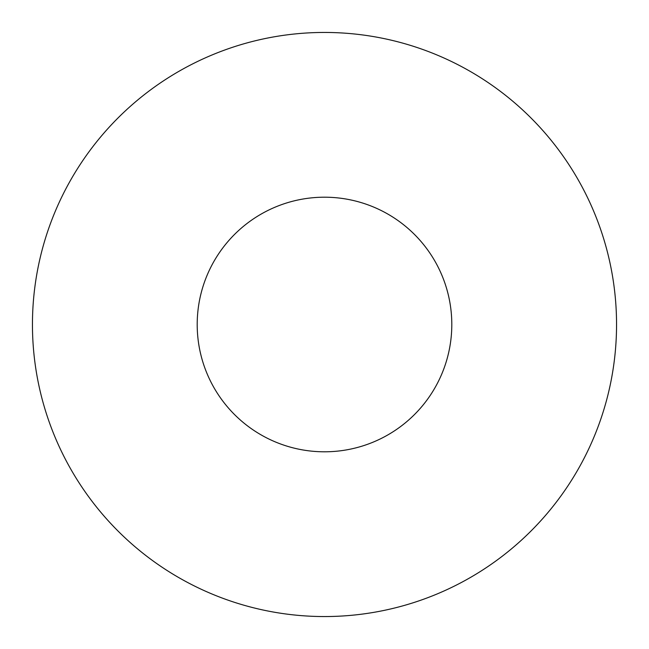 <?xml version="1.0" encoding="UTF-8"?>
<svg xmlns="http://www.w3.org/2000/svg" width="649" height="649" viewBox="0 0 649 649"><rect width="100%" height="100%" fill="white"/><g stroke="black" fill="none" stroke-linecap="round" stroke-linejoin="round"><path stroke-width="0.97" d="M324.5 32.45A292.05 292.05 0 0 1 616.55 324.5A292.05 292.05 0 0 1 324.5 616.55A292.05 292.05 0 0 1 32.45 324.5A292.05 292.05 0 0 1 324.5 32.45M324.5 451.801A127.301 127.301 0 0 1 197.199 324.5A127.301 127.301 0 0 1 324.5 197.199A127.301 127.301 0 0 1 451.801 324.5A127.301 127.301 0 0 1 324.5 451.801"/></g></svg>
